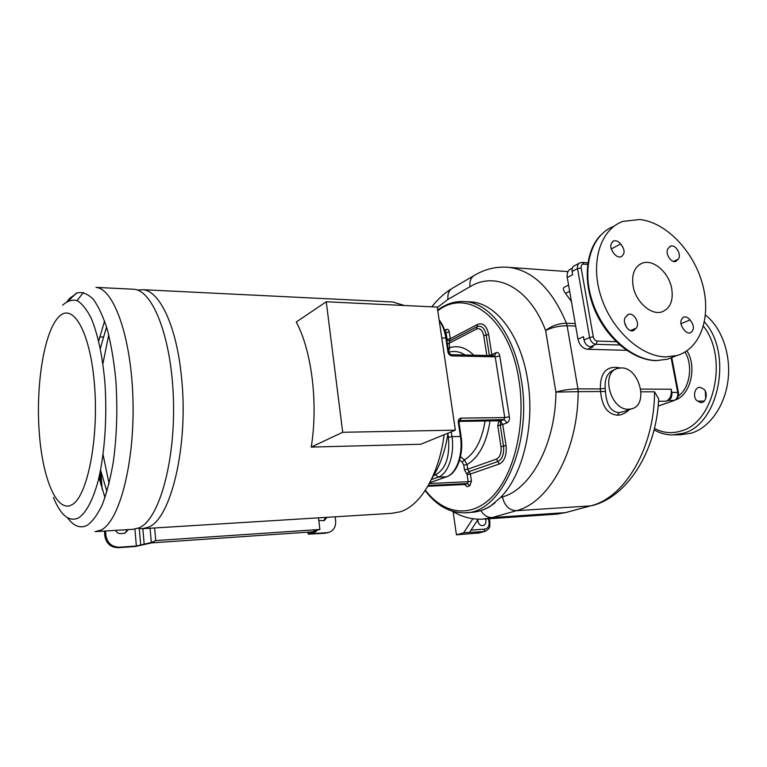 <?xml version="1.0" encoding="UTF-8"?>
<svg xmlns="http://www.w3.org/2000/svg" width="767" height="767" viewBox="0 0 767 767"><rect width="100%" height="100%" fill="white"/><g stroke="black" fill="none" stroke-linecap="round" stroke-linejoin="round"><path stroke-width="1.15" d="M132.049 289.159L134.033 289.255C153.333 290.664 172.057 339.503 173.486 401.429C175.087 463.316 158.683 519.595 139.306 527.782L133.055 529.297L96.153 531.579M104.983 497.62L98.972 477.534M98.684 341.066L104.59 320.999M106.92 491.57L100.573 470.085M106.555 327.001L100.314 348.467M137.456 290.089L142.95 289.696C159.776 290.808 176.793 326.617 181.549 377.767C188.749 445.464 170.849 519.46 148.319 527.226L141.981 528.751L138.089 528.3M109.067 483.651L103.094 454.716M389.991 301.843L392.675 301.977L404.391 305.496M444.16 434.726C438.906 475.022 420.46 505.664 400.259 511.8L391.822 513.315L143.208 528.674M326.253 301.776L296.263 322.025C311.718 350.653 318.334 403.48 311.239 447.084L420.805 444.246L455.349 430.162L437.228 307.068L326.253 301.776L342.696 432.281L455.349 430.162M448.053 433.144L447.918 433.921C445.234 450.354 440.526 464.179 433.815 475.415L432.07 478.071M472.232 512.308C478.263 511.848 484.159 509.921 489.94 506.536L500.487 497.524C522.989 475.224 535.232 424.276 527.562 379.579C520.63 335.16 496.086 303.511 471.427 301.93L468.445 301.776M489.94 506.536L486.834 508.224M480.861 510.63C483.862 515.357 487.649 517.677 492.222 517.581L516.335 510.697C549.076 502.682 578.05 450.948 578.165 391.659L555.922 392.09C562.671 390.115 570.015 389.042 577.944 388.859L567.11 325.735C559.248 325.774 552.087 327.365 545.615 330.519C551.665 325.822 558.606 323.386 566.42 323.214L567.11 325.735L575.681 326.08L577.954 339.177C579.468 345.179 582.652 348.534 587.512 349.263L626.649 350.327M615.709 369.224L614.396 369.752C607.56 372.331 604.501 378.514 605.23 388.313L600.35 388.946L600.59 391.707C602.018 406.405 607.627 414.238 617.406 415.206C621.51 415.148 625.488 413.288 629.343 409.626M620.206 367.968C606.802 365.255 600.187 372.254 600.35 388.946L577.944 388.859L578.165 391.659L605.451 391.506C606.409 404.947 610.963 411.984 619.103 412.627L624.06 411.505M605.23 388.313L605.451 391.506M666.092 401.218C670.166 399.176 671.863 395.178 671.202 389.233L671.806 392.407C672.247 396.376 671.106 399.041 668.383 400.412L666.092 401.218L658.527 401.246M575.681 326.08L567.273 277.539C566.708 273.09 567.963 270.185 571.06 268.814L572.287 268.162M571.434 301.565L565.519 293.368C562.901 289.696 562.69 287.558 564.896 286.954L568.568 285.065M641.078 391.803L654.567 391.832L658.68 398.83L658.537 401.122M628.652 409.223L631.519 408.849C649.179 405.187 639.457 367.192 621.203 367.939L617.799 368.381C600.312 372.129 610.388 410.479 628.652 409.223M697.644 401.131C692.361 398.322 694.336 386.75 700.012 387.316L703.09 388.744C708.411 391.477 706.484 403.135 700.808 402.598L697.644 401.131L704.202 401.103M705.458 315.036C721.651 327.528 731.191 354.373 728.017 380.231C724.873 406.107 709.571 427.564 691.498 433.115L680.837 434.736L674.298 434.899M705.314 391.17L705.698 398.735M479.126 532.96L456.442 534.82L463.651 532.825L472.865 518.732M456.442 534.82L453.096 511.637M478.656 523.334L477.764 520.247M463.651 532.825L469.519 532.384L478.186 519.221M477.87 533.199L483.948 531.55L469.519 532.384M477.764 519.863L477.822 521.023C478.646 524.292 480.401 525.817 483.095 525.616C485.185 524.906 486.115 523.19 485.885 520.467L485.463 518.991M587.656 264.414L583.697 264.116C581.76 264.203 580.907 265.468 581.137 267.904L577.532 268.632L589.622 337.499C590.648 341.536 592.795 343.808 596.055 344.306L590.446 346.761L593.064 346.837L587.512 349.263M577.954 339.177L583.457 336.694L584.032 339.992C585.058 344.019 587.196 346.272 590.446 346.761M583.697 264.116L582.345 262.429L580.053 262.765C577.982 263.685 577.139 265.631 577.532 268.632L572.086 271.499L572.652 274.72L567.273 277.539M572.086 271.499C571.703 268.527 572.546 266.58 574.617 265.66L579.133 263.254M626.553 327.404L624.52 322.437M639.783 219.515L623.053 221.366C600.695 229.065 590.082 261.71 600.657 295.496C611.002 329.311 640.493 356.588 665.814 356.904L676.782 355.562C700.923 348.803 711.623 316.32 702.351 283.55C693.301 250.742 665.948 222.286 639.783 219.515M633.091 286.005C635.68 301.939 651.269 315.707 662.036 311.843C670.272 308.439 673.503 300.674 671.71 288.555C669.016 272.678 653.426 258.93 642.497 263.062C634.587 266.437 631.452 274.087 633.091 286.005M678.172 259.188L675.871 261.394C670.789 263.484 664.385 252.353 668.335 248.287L670.579 246.13C675.65 244.011 682.064 255.066 678.172 259.188L673.56 261.422M620.647 243.964C625.028 249.534 625.191 253.819 621.126 256.82C618.729 257.453 616.419 256.437 614.194 253.791C609.803 248.23 609.621 243.944 613.658 240.934C616.083 240.282 618.413 241.298 620.647 243.964L611.174 248.987M625.747 316.876L628.432 314.384C633.954 312.265 640.368 323.607 636.198 328.113L633.456 330.654C627.924 332.753 621.529 321.325 625.747 316.876M684.193 330.059C679.821 324.364 679.696 320.021 683.809 317.049C685.976 316.55 688.057 317.5 690.041 319.906C694.403 325.611 694.509 329.944 690.377 332.907C688.229 333.396 686.168 332.447 684.193 330.059M636.198 328.113L630.589 330.558M690.041 319.906L680.875 323.77M429.347 483.526L468.177 481.695L467.122 474.562L464.457 469.778L463.776 465.166L462.175 462.213L459.634 460.066M494.015 355.715L494.705 355.61L496.153 352.628L491.82 354.699L491.848 355.6M499.259 420.815L500.669 422.243L500.976 421.754L502.73 424.525L507.188 422.78C508.924 421.792 509.652 419.779 509.365 416.769L499.777 355.984C499.144 353.194 497.936 352.072 496.153 352.628M499.768 420.805L500.976 421.754L500.956 420.805L504.024 419.587L459.356 420.642M428.283 485.453L467.515 483.565L468.177 481.695L471.465 481.149L470.411 474.016L467.736 469.222L496.479 459.069C500.065 457.142 501.57 453.009 500.985 446.682L497.735 425.733L498.943 420.815M464.457 469.778L467.736 469.222L467.055 464.61L464.38 459.941L460.516 456.662M499.576 420.805L459.05 421.332M102.893 363.769L108.732 334.853M154.627 527.964L155.749 540.582L319.887 529.47L318.497 517.85M150.073 528.252L151.329 542.48L155.749 540.582M328.343 532.576L311.229 533.717L316.282 531.464L313.089 531.406L319.887 529.47M151.329 542.48L136.363 546.018L119.278 547.207C111.733 546.967 107.275 543.026 105.894 535.404L105.539 531.004M325.591 533.228L308.238 534.168L312.994 532.193L311.661 531.895L151.78 542.873L135.241 546.507L118.185 547.705C110.659 547.456 106.201 543.535 104.83 535.922L105.894 535.404M100.736 470.785L102.232 489.528M103.257 336.943L99.662 337.077M115.644 530.38C116.642 532.557 118.3 533.631 120.63 533.621L124.954 533.228L128.252 529.594M99.863 473.555L100.726 484.37M104.446 531.071L104.83 535.922M125.05 533.199L127.226 529.661M327.01 532.749L328.564 532.499C333.626 530.735 335.984 526.814 335.639 520.745L335.16 516.814M318.813 520.477L324.211 520.649L326.991 517.322M323.751 520.735L325.62 517.409M311.239 447.084L342.696 432.281M58.177 317.519C43.997 333.031 35.896 384.593 39.155 431.169C42.233 477.831 56.729 513.65 72.031 504.686C87.38 496.594 98.962 438.59 94.475 384.641C90.19 330.567 72.251 301.239 58.177 317.519M53.393 497.361C60.718 515.453 69.135 522.298 78.627 517.888C86.048 512.922 92.941 500.074 98.234 480.573C104.858 453.192 107.38 415.676 104.772 380.95C102.251 354.881 97.745 334.009 91.263 318.334C86.815 309.513 82.107 303.617 77.151 300.635C72.175 299.36 67.343 300.885 62.664 305.208M67.17 301.421L69.73 298.248L77.438 292.812C82.807 291.872 88.147 294.077 93.44 299.427C98.588 306.618 103.229 316.723 107.37 329.762C111.071 344.268 113.861 360.615 115.731 378.802C117.744 407.584 116.92 435.388 113.276 462.194C110.4 478.723 106.757 492.855 102.327 504.6C97.572 514.647 92.5 521.57 87.112 525.357C80.219 528.731 73.699 526.21 67.525 517.773M77.064 300.597L83.43 292.457M134.033 289.255L96.009 287.385C114.101 288.728 131.684 338.42 133.007 401.534C134.493 464.62 119.048 521.915 100.88 530.131L95.022 531.656M433.815 475.415L435.646 474.754C445.78 469.136 450.037 456.643 448.417 437.286L447.918 433.921M448.417 437.286L451.955 436.663L451.255 431.84M431.37 479.567L438.11 477.16C447.986 474.121 454.821 454.601 451.955 436.663L460.411 436.481C463.297 454.332 456.423 473.757 446.48 476.796L438.11 477.16L435.646 474.754M464.543 484.476L467.122 486.709L469.807 485.818L467.515 483.565L464.84 484.466L427.823 486.259M446.893 476.69L429.788 482.692M467.122 486.709L464.543 484.495M471.465 481.149L469.807 485.818M461.12 436.672L460.411 436.481L458.311 422.31L459.002 422.396L461.101 436.548C463.949 454.217 457.19 473.507 446.71 476.758L429.76 482.75M459.021 422.531L460.037 420.239L459.385 420.604M439.232 320.673C442.521 325.055 444.726 330.845 445.848 338.065L441.773 337.94M446.557 338.391L445.848 338.065L447.88 351.785C448.446 354.239 449.807 355.62 451.945 355.907L495.214 356.837L499.777 355.984M459.548 420.441L460.488 420.172L461.197 418.111L504.753 417.584L495.214 356.837L494.322 355.648L451.073 354.69L451.945 355.907M461.197 418.111C459.117 418.389 458.158 419.789 458.311 422.31M445.061 331.536L446.078 332.581L445.349 332.552M447.075 339.34L446.078 332.581L449.261 331.967L450.267 338.726L447.075 339.34L446.806 340.04M445.042 331.478L446.595 329.407C447.909 328.938 448.8 329.791 449.261 331.967M446.595 329.407L444.707 330.424M437.784 310.856C467.295 287.126 509.595 317.759 518.914 379.943C526.066 423.806 514.619 472.99 493.104 495.808C471.58 518.808 443.872 514.561 425.388 490.209M467.122 474.562L470.411 474.016L499.231 464.025C504.628 461.188 506.891 455.013 506.019 445.512L502.73 424.525L500.228 425.129L500.669 422.243M488.637 355.524L491.82 354.699L488.646 334.422C486.709 325.822 483.037 322.476 477.649 324.374L450.267 338.726L449.663 341.018L446.921 339.915M437.669 310.06C446.317 303.655 455.54 300.837 465.339 301.613C489.892 303.195 514.35 334.939 521.253 379.521C532.979 444.965 500.669 514.379 464.476 512.797C449.539 512.893 436.423 505.491 425.139 490.592M500.487 497.524L502.414 496.93C530.841 489.317 555.605 443.901 555.922 392.09L545.615 330.519C529.345 287.309 495.875 270.856 470.008 286.705L447.976 299.379L437.295 307.538M494.993 502.807C487.237 508.866 479.202 512.059 470.89 512.385L466.24 512.682M502.414 496.93C504.494 505.683 509.135 510.276 516.335 510.697L590.456 505.904L565.346 512.644L555.097 514.245L484.389 519.058M654.567 391.832C654.462 448.465 624.53 498.023 590.456 505.904L565.346 512.644L492.222 517.581L482.395 519.192C471.83 519.585 461.849 516.939 452.453 511.253M617.406 415.206L619.103 412.627M671.173 357.949L677.74 392.426L671.806 392.407M671.202 389.233L640.771 389.109M575.25 323.588L566.42 323.214C552.077 289.255 533.065 270.655 509.384 267.405L506.249 267.146M565.519 293.368L569.651 291.268M470.008 286.705C469.356 280.722 471.206 276.714 475.55 274.682C486.182 268.651 497.467 266.226 509.384 267.405L567.973 271.604M447.976 299.379C447.372 293.54 449.213 289.619 453.508 287.596L473.335 275.986M592.373 505.549L591.673 505.731C627.138 497.189 656.331 451.6 658.68 398.83M567.206 512.289L556.727 514.139M678.459 392.675L677.74 392.426C678.191 396.376 677.05 399.032 674.318 400.393L668.383 400.412M674.826 400.288L658.144 406.05M678.344 396.031C689.811 388.227 693.358 365.265 684.998 352.063M675.794 399.789C690.636 394.717 697.213 366.492 686.916 350.835M654.424 428.417C662.899 432.924 671.719 433.796 680.885 431.044C714.019 423.068 728.794 357.805 703.425 326.176M654.069 429.875C659.85 433.192 665.967 434.879 672.41 434.947L683.033 433.307C718.708 424.947 733.242 353.376 704.442 321.929M471.015 530.112L484.859 529.096L483.948 531.55L485.463 531.215M484.859 529.096C487.927 528.473 489.336 526.239 489.058 522.385L488.521 518.78M489.058 522.385L489.912 522.461M581.137 267.904L593.284 336.809C593.936 339.34 595.278 340.759 597.311 341.075L596.055 344.306L619.794 345.025M593.284 336.809L589.622 337.499L584.032 339.992M597.311 341.075L616.15 341.679M593.38 306.618L599.947 320.51M587.877 262.851L582.249 262.419M673.934 356.684L667.501 359.205L656.562 360.557C631.414 360.298 602.229 333.52 591.923 300.156C581.396 266.811 591.76 234.357 613.849 226.361M509.365 416.769L504.753 417.584L504.024 419.587L507.188 422.78M451.015 354.69L447.88 351.785M473.718 355.198C466.087 347.614 458.081 345.121 449.702 347.71L448.599 352.12L446.538 338.218C445.339 330.567 442.875 324.508 439.136 320.05M465.138 355.006C459.701 351.535 454.198 350.615 448.628 352.245M486.824 355.485L483.766 335.831C482.481 330.088 480.037 327.835 476.441 329.081L449.05 343.309L449.702 347.71L448.014 348.199M476.441 329.081L477.045 326.723L449.663 341.018L449.05 343.309L447.362 343.808M477.649 324.374L477.045 326.723C481.542 325.16 484.591 327.96 486.201 335.131L488.646 334.422M483.766 335.831L486.201 335.131L489.384 355.543M497.735 425.733L500.228 425.129L503.497 446.097C504.226 454.006 502.347 459.165 497.85 461.542L469.078 471.619L466.787 473.968M463.776 465.166L467.055 464.61C479.001 457.324 486.661 442.77 490.036 420.939M496.479 459.069L499.231 464.025M500.985 446.682L506.019 445.512M485.08 421.016C481.887 440.335 474.984 453.316 464.38 459.941L462.175 462.213M142.835 528.712L144.148 543.822M139.278 528.549L140.725 545.308M134.925 529.144L136.363 546.018M118.185 547.705L119.278 547.207M308.574 532.106L308.756 533.64M312.735 533.027L312.821 533.736M68.579 300.683L76.192 293.291M142.95 289.696L392.675 301.977M464.677 484.495L427.804 486.278M471.427 301.93L465.339 301.613M451.245 288.948C444.045 293.483 437.583 299.437 431.85 306.81M631.519 408.849L624.194 411.457M671.787 357.69L678.431 392.531C678.939 396.299 677.673 398.907 674.634 400.355L658.134 406.117M489.346 518.722L489.902 522.394C489.384 525.989 491.455 528.07 484.754 531.426L478.666 533.084M676.782 355.562L667.501 359.205L656.063 360.663M655.958 360.653C632.928 360.097 607.675 339.369 595.24 311.134C582.834 282.86 585.144 251.355 600.532 235.316M642.497 263.062L639.362 264.625M670.579 246.13L669.706 246.562M613.658 240.934L612.603 241.509M628.432 314.384L627.511 314.796M683.809 317.049L683.061 317.365M499.528 420.805L459.04 421.38M316.196 530.726L316.282 531.464M307.998 532.154L308.2 533.89M327.135 532.979L328.564 532.499"/></g></svg>
